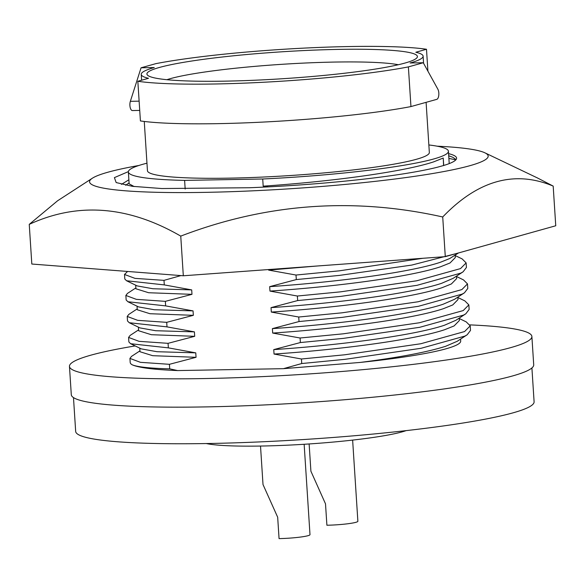 <?xml version="1.0" encoding="UTF-8"?>
<svg xmlns="http://www.w3.org/2000/svg" width="585" height="585" viewBox="0 0 585 585"><rect width="100%" height="100%" fill="white"/><g stroke="black" fill="none" stroke-linecap="round" stroke-linejoin="round"><path stroke-width="0.88" d="M459.232 318.496L466.208 321.874L470.208 325.867L470.501 330.415L467.174 334.774L457.258 341.267L445.733 346.254C427.379 352.111 398.853 357.508 360.163 362.437A160.356 15.927 -3.7 0 0 445.902 348.835A160.356 15.927 -3.7 0 0 460.695 341.084L460.57 339.103M459.21 318.116L459.364 320.543L454.092 325.933L444.666 329.706C414.853 339.688 342.664 349.435 274.043 354.049L301.443 358.993L301.736 363.534L283.44 368.674L360.163 362.437M457.879 297.509L464.856 300.887L468.848 304.88L469.141 309.428L465.821 313.787L455.898 320.28L444.381 325.267C414.56 335.249 342.371 344.996 273.751 349.611L274.043 354.049M457.85 297.129L458.011 299.557L452.739 304.946L443.306 308.719C413.493 318.701 341.304 328.448 272.683 333.062L300.083 338.006L300.376 342.547L273.751 349.611M456.519 276.522L463.495 279.901L467.488 283.893L467.788 288.442L464.461 292.8L454.545 299.293L443.02 304.28C413.207 314.262 341.018 324.002 272.398 328.624L272.683 333.062M456.497 276.142L456.651 278.57L451.379 283.959L441.953 287.732C412.132 297.714 339.943 307.461 271.323 312.076L298.73 317.019L299.023 321.553L272.398 328.624M455.167 255.535L462.143 258.914L466.135 262.906L466.428 267.455L463.101 271.813L453.185 278.306L441.668 283.294C411.847 293.275 339.658 303.015 271.038 307.637L271.323 312.076M455.137 255.148L455.298 257.583L450.019 262.972L440.593 266.745C410.78 276.727 338.591 286.474 269.97 291.089L297.37 296.032L297.663 300.566L271.038 307.637M458.501 252.947L449.733 258.526L440.308 262.299C410.487 272.288 338.305 282.029 269.678 286.65L269.97 291.089M317.143 266.007L268.61 270.102L296.01 275.038L296.31 279.579L269.678 286.65M268.573 269.553L268.61 270.102M128.386 171.617L114.397 177.621L116.166 182.564L132.334 186.315L161.767 188.538L249.729 187.734A168.063 16.694 -3.7 0 0 437.807 167.12L443.584 165.518A168.063 16.694 -3.7 0 0 456.585 158.118A168.063 16.694 -3.7 0 0 448.571 153.636M128.875 179.778L121.461 184.363M443.715 165.475L443.233 158.03L433.807 161.804C403.994 171.793 331.805 181.533 263.184 186.154L262.716 178.995A160.356 15.927 -3.7 0 0 433.624 159.003A160.356 15.927 -3.7 0 0 448.417 151.252A160.356 15.927 -3.7 0 0 428.856 144.956M146.967 163.186A160.356 15.927 -3.7 0 0 143.164 164.195A160.356 15.927 -3.7 0 0 128.371 171.946A160.356 15.927 -3.7 0 0 184.611 180.392L262.716 178.995M144.261 121.453L147.449 170.718A141.241 14.025 -3.7 0 0 258.533 177.248A141.241 14.025 -3.7 0 0 416.315 159.31A141.241 14.025 -3.7 0 0 429.339 152.488L426.099 102.338M415.825 52.248A141.241 14.025 176.3 0 1 423.116 56.153A141.241 14.025 176.3 0 1 410.085 62.983L423.262 62.741L408.381 66.902A159.785 15.868 -3.7 0 1 137.841 81.271L148.51 78.288A141.241 14.025 176.3 0 1 141.219 74.383A141.241 14.025 176.3 0 1 154.25 67.553L141.073 67.787L155.946 63.626A159.785 15.868 -3.7 0 1 426.494 49.264L415.825 52.248M437.127 146.184A199.734 19.839 176.3 0 1 484.906 152.824A199.734 19.839 176.3 0 1 411.014 176.853A199.734 19.839 176.3 0 1 205.167 192.363A199.734 19.839 176.3 0 1 92.386 178.206A199.734 19.839 176.3 0 1 138.916 165.475M92.386 178.206L57.586 200.779L29.25 224.369C77.929 201.92 128.429 205.84 180.75 236.113C266.16 203.397 353.486 197.021 442.721 216.977C477.945 180.304 514.771 170.008 553.183 186.096L537.476 177.972L484.906 152.824M132.671 110.521A5.704 2.42 -91 0 1 132.4 110.558A5.704 2.42 -91 0 1 129.907 105.527A5.704 2.42 -91 0 1 130.353 101.322L141.073 67.787M159.42 67.458A135.537 13.462 -3.7 0 0 147.676 75.311A135.537 13.462 -3.7 0 0 260.149 79.984A135.537 13.462 -3.7 0 0 404.915 63.07A135.537 13.462 -3.7 0 0 416.827 57.908A135.537 13.462 -3.7 0 0 317.392 49.988A135.537 13.462 -3.7 0 0 159.42 67.458M398.348 64.73A124.122 12.329 -3.7 0 0 286.782 64.006A124.122 12.329 -3.7 0 0 170.484 78.609A124.122 12.329 -3.7 0 0 166.879 79.699M206.278 443.547A106.141 10.545 -3.7 0 0 301.275 444.454A106.141 10.545 -3.7 0 0 402.114 431.876A106.141 10.545 -3.7 0 0 406.144 430.626M73.483 397.595L75.67 431.423A229.693 22.815 -3.7 0 0 256.318 442.048A229.693 22.815 -3.7 0 0 512.913 412.878A229.693 22.815 -3.7 0 0 534.098 401.778L531.911 367.95M135.172 345.925A231.689 23.012 -3.7 0 0 69.461 366.385L71.297 394.714A231.689 23.012 -3.7 0 0 205.401 406.911A231.689 23.012 -3.7 0 0 533.71 364.813L531.882 336.477A231.689 23.012 -3.7 0 0 469.93 324.887M69.461 366.385A231.689 23.012 -3.7 0 0 203.573 378.575A231.689 23.012 -3.7 0 0 531.882 336.477M304.149 444.278L309.991 534.639A21.828 2.164 176.3 0 1 279.06 538.609L277.678 517.228L263.016 484.555M352.631 440.096L357.874 521.272A21.828 2.164 176.3 0 1 326.949 525.235A21.828 2.164 176.3 0 1 326.898 525.235L325.509 503.853L310.906 471.21L309.129 443.956M177.621 370.568L169.716 368.85L169.423 364.316L140.415 362.32L129.936 358.415L130.199 362.459A170.827 16.965 -3.7 0 0 132.159 364.791C138.762 367.724 153.913 369.647 177.621 370.568L283.44 368.674M427.906 71.158L426.494 49.264M423.262 62.741L437.858 89.198A5.704 2.42 89 0 1 438.779 95.231A5.704 2.42 89 0 1 436.798 99.348L410.948 106.572A159.785 15.868 -3.7 0 1 140.407 120.934L137.841 81.271M410.948 106.572L408.381 66.902M180.75 236.113L183.317 275.776L31.817 264.032L29.25 224.369M183.317 275.776L445.287 256.647L442.721 216.977M445.287 256.647L555.75 225.766L553.183 186.096M448.885 158.403L455.832 159.859M448.71 155.742L452.9 157.336L456.066 159.573M443.233 158.03L443.584 165.628M263.184 186.154L268.42 186.878M134.148 186.542L129.139 183.836L128.371 171.946M185.174 189.057L184.611 180.392M422.918 258.277L339.19 270.855L296.01 275.038M456.534 253.502L411.76 265.078L339.483 275.396L296.31 279.579M169.423 364.316L196.055 357.303L195.763 352.857L168.363 347.863L168.063 343.329L194.695 336.317L194.41 331.87L167.003 326.876L166.71 322.335L193.342 315.33L193.05 310.884L165.643 305.889L165.35 301.348L191.982 294.335L191.697 289.897L164.29 284.902L163.997 280.361L180.919 275.594M163.997 280.361L134.989 278.365L124.51 274.467L127.581 271.462M466.135 262.906L460.512 268.595L416.725 280.785L340.543 291.842L297.37 296.032M164.29 284.902L126.55 280.756L124.802 279.008L124.51 274.467M463.101 271.813L460.804 273.129L417.017 285.326L340.836 296.383L297.663 300.566M191.697 289.897L152.934 288.749L137.226 285.926L126.55 280.756M191.982 294.335L148.627 292.734L135.925 288.771L135.698 285.188M165.35 301.348L136.349 299.352L125.863 295.454L127.428 293.436L135.874 287.908M467.488 283.893L461.872 289.582L418.085 301.772L341.903 312.829L298.73 317.019M165.643 305.889L127.903 301.743L126.163 299.995M464.461 292.8L462.165 294.116L418.377 306.313L342.196 317.37L299.023 321.553M193.05 310.884L154.286 309.736L138.579 306.913L127.903 301.743M193.342 315.33L149.987 313.721L137.285 309.765L137.051 306.174M166.71 322.335L137.709 320.346L127.223 316.441L128.788 314.423L137.226 308.895M468.848 304.88L463.225 310.569L419.438 322.759L343.256 333.816L300.083 338.006M167.003 326.876L129.263 322.73L127.515 320.982L127.223 316.441M465.821 313.787L463.517 315.11L419.73 327.3L343.556 338.357L300.376 342.547M194.41 331.87L155.647 330.722L139.939 327.9L129.263 322.73M194.695 336.317L151.339 334.708L138.638 330.752L138.411 327.161M168.063 343.329L139.062 341.333L128.583 337.428L130.141 335.41L138.587 329.881M470.208 325.867L464.585 331.556L420.798 343.746L344.616 354.802L301.443 358.993M168.363 347.863L130.616 343.724L128.875 341.969L128.583 337.428M467.174 334.774L464.878 336.097L421.09 348.287L344.909 359.344L301.736 363.534M195.763 352.857L157.007 351.709L141.292 348.887L130.616 343.724M196.055 357.303L152.7 355.695L139.998 351.739L139.764 348.148M129.936 358.415L131.501 356.397L139.939 350.868M169.716 368.85C149.877 368.331 137.358 366.978 132.159 364.791M139.128 101.161L130.353 101.322M449.221 163.603L448.417 151.252M423.577 63.312L423.116 56.153M139.727 110.426L132.4 110.558M263.009 484.555L260.515 446.048M141.599 80.218L141.219 74.383M129.088 182.966L125.592 185.255M125.863 295.454L126.155 299.995"/></g></svg>
